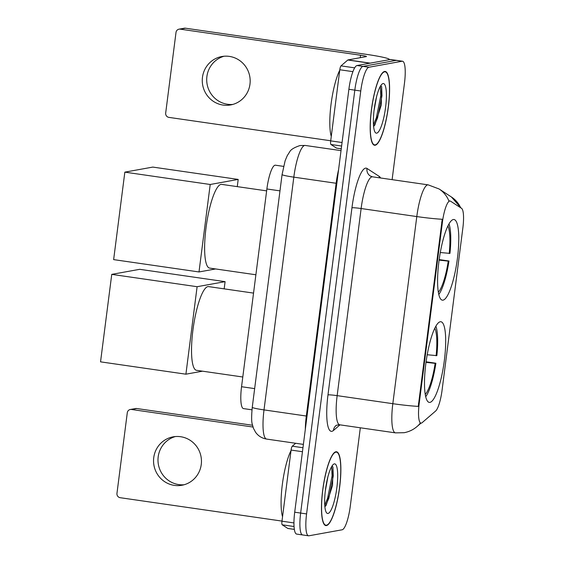 <?xml version="1.0" encoding="UTF-8"?>
<svg xmlns="http://www.w3.org/2000/svg" width="564" height="564" viewBox="0 0 564 564"><rect width="100%" height="100%" fill="white"/><g stroke="black" fill="none" stroke-linecap="round" stroke-linejoin="round"><path stroke-width="0.85" d="M443.022 300.154A40.749 8.961 98.2 0 0 457.256 259.644A40.749 8.961 98.2 0 0 454.013 219.516A40.749 8.961 98.2 0 0 453.35 219.53A40.749 8.961 98.2 0 0 439.109 260.039A40.749 8.961 98.2 0 0 442.352 300.168A40.749 8.961 98.2 0 0 443.022 300.154M429.923 402.386A40.749 8.961 98.2 0 0 444.164 361.876A40.749 8.961 98.2 0 0 440.921 321.741A40.749 8.961 98.2 0 0 440.251 321.755A40.749 8.961 98.2 0 0 426.017 362.271A40.749 8.961 98.2 0 0 429.26 402.4A40.749 8.961 98.2 0 0 429.923 402.386M421.287 423.12A20.755 4.561 98.2 0 0 422.147 422.655L435.591 411.057A20.755 4.561 98.2 0 0 442.084 390.126L462.875 227.87A20.755 4.561 98.2 0 0 461.564 208.349L450.523 201.172A20.755 4.561 98.2 0 0 450.079 201.003A20.755 4.561 98.2 0 0 442.387 222.399L419.2 403.436A20.755 4.561 98.2 0 0 420.948 423.127A20.755 4.561 98.2 0 0 421.287 423.12M251.974 409.824L243.493 408.597A23.068 5.069 -81.8 0 1 241.547 386.721L266.878 188.975A23.068 5.069 -81.8 0 1 275.422 165.203L283.537 166.373M326.443 525.563A37.287 8.199 98.2 0 0 339.472 488.494A37.287 8.199 98.2 0 0 336.504 451.764A37.287 8.199 98.2 0 0 335.897 451.778A37.287 8.199 98.2 0 0 322.869 488.854A37.287 8.199 98.2 0 0 325.837 525.577A37.287 8.199 98.2 0 0 326.443 525.563M375.166 145.244A37.287 8.199 98.2 0 0 388.194 108.168A37.287 8.199 98.2 0 0 385.226 71.445A37.287 8.199 98.2 0 0 384.613 71.459A37.287 8.199 98.2 0 0 371.584 108.528A37.287 8.199 98.2 0 0 374.552 145.258A37.287 8.199 98.2 0 0 375.166 145.244M418.262 406.383L442.232 219.262A26.91 1.925 -172.7 0 1 416.796 216.569A30.752 6.761 -81.8 0 1 427.688 184.879A30.752 6.761 -81.8 0 1 428.189 184.865L372.515 176.821A30.752 6.761 98.2 0 0 372.014 176.835A30.752 6.761 98.2 0 0 361.122 208.525L337.152 395.639A30.752 6.761 98.2 0 0 339.747 424.812C336.948 425.044 335.643 425.355 335.848 425.735A7.692 7.269 49.2 0 0 333.444 430.48A38.444 8.453 -81.8 0 1 327.98 394.885L351.95 207.763A7.692 0.55 -172.7 0 1 361.122 208.525L416.796 216.569L392.826 403.69A26.91 1.925 7.3 0 0 418.262 406.383M420.406 422.993L420.018 422.929M392.114 179.655L404.48 83.098A23.068 5.069 98.2 0 0 402.534 61.222L396.591 60.362A23.068 5.069 98.2 0 0 396.217 60.369L362.99 66.376A23.068 5.069 98.2 0 0 354.819 90.148L300.64 513.064A23.068 5.069 98.2 0 0 302.586 534.94A23.068 5.069 98.2 0 0 302.967 534.933M460.696 207.785A26.91 26.113 -57 0 0 451.39 196.963L439.088 188.968A26.91 26.113 -57 0 1 448.859 200.883L449.445 201.017M402.534 61.222A23.068 5.069 98.2 0 0 402.153 61.229L368.926 67.236A23.068 5.069 98.2 0 0 360.756 91.001L306.583 513.924A23.068 5.069 98.2 0 0 308.529 535.8A23.068 5.069 98.2 0 0 308.903 535.793L342.129 529.786A23.068 5.069 98.2 0 0 350.3 506.021L360.325 427.787M294.704 512.204A23.068 5.069 98.2 0 0 296.65 534.08L302.586 534.94A23.068 5.069 98.2 0 1 300.64 513.064L354.819 90.148A23.068 5.069 98.2 0 1 362.99 66.376L396.217 60.369A23.068 5.069 98.2 0 1 396.591 60.362L390.655 59.502A23.068 5.069 98.2 0 0 390.281 59.516L357.047 65.523A23.068 5.069 98.2 0 0 348.883 89.288L294.704 512.204L306.583 513.924M335.848 452.159A36.907 8.115 98.2 0 0 322.953 488.847A36.907 8.115 98.2 0 0 325.893 525.197A36.907 8.115 98.2 0 0 326.493 525.183A36.907 8.115 98.2 0 0 339.387 488.494A36.907 8.115 98.2 0 0 336.447 452.145A36.907 8.115 98.2 0 0 335.848 452.159M291.024 450.544A38.444 8.453 98.2 0 0 282.338 484.455A38.444 8.453 98.2 0 0 282.543 516.765M327.86 477.003L325.301 491.061M327.994 513.466A25.063 5.513 98.2 0 0 336.87 487.641A25.063 5.513 98.2 0 0 334.346 463.876A25.063 5.513 98.2 0 0 333.437 464.327A25.063 5.513 98.2 0 0 325.717 487.881A25.063 5.513 98.2 0 0 326.45 512.662A25.063 5.513 98.2 0 0 327.994 513.466M324.871 506.733L326.112 505.372L332.548 485.407L332.979 467.168L332.316 466.061M331.66 466.604L332.076 475.931L327.635 498.125L324.744 505.132M332.922 467.02L333.261 476.101L328.812 498.294L325.372 506.268M184.076 484.758A24.604 23.935 79.8 0 1 158.188 456.819A24.604 23.935 79.8 0 1 175.362 436.55M153.746 457.623A24.604 23.935 -100.2 0 0 181.876 485.266A24.604 23.935 -100.2 0 0 201.256 464.489A24.604 23.935 -100.2 0 0 173.127 436.846A24.604 23.935 -100.2 0 0 153.746 457.623M302.452 451.715L291.087 450.072L281.972 521.192L293.943 522.927M131.49 409.471A3.842 3.736 -100.2 0 0 130.319 409.492L135.564 408.54A3.842 3.736 79.8 0 1 136.735 408.519L131.49 409.471L252.989 427.033M252.496 425.256L136.735 408.519M130.319 409.492A3.842 3.736 -100.2 0 0 127.288 412.735L116.959 493.366A3.842 3.736 -100.2 0 0 120.188 497.702L281.986 521.094M287.95 528.468A3.842 0.846 -81.8 0 1 287.887 528.475A3.842 0.846 -81.8 0 1 287.809 528.44L282.219 524.809A3.842 0.846 -81.8 0 1 281.972 521.192M291.087 450.072A3.842 0.846 -81.8 0 1 292.286 446.194L295.67 443.276M384.57 71.84A36.907 8.115 98.2 0 0 371.669 108.528A36.907 8.115 98.2 0 0 374.609 144.877A36.907 8.115 98.2 0 0 375.215 144.863A36.907 8.115 98.2 0 0 388.11 108.175A36.907 8.115 98.2 0 0 385.17 71.825A36.907 8.115 98.2 0 0 384.57 71.84M339.747 70.225A38.444 8.453 98.2 0 0 331.061 104.136A38.444 8.453 98.2 0 0 331.265 136.446M376.583 96.684L374.024 110.741M376.717 133.146A25.063 5.513 98.2 0 0 385.593 107.322A25.063 5.513 98.2 0 0 383.069 83.557A25.063 5.513 98.2 0 0 382.152 84.008A25.063 5.513 98.2 0 0 374.44 107.562A25.063 5.513 98.2 0 0 375.166 132.343A25.063 5.513 98.2 0 0 376.717 133.146M373.594 126.414L374.834 125.053L381.271 105.087L381.694 86.849L381.038 85.742M380.376 86.278L380.799 95.612L376.357 117.805L373.467 124.806M381.645 86.701L381.976 95.781L377.535 117.975L374.094 125.948M253.539 293.104L208.574 286.604A42.286 9.299 98.2 0 0 207.883 286.618A42.286 9.299 98.2 0 0 193.114 328.664A42.286 9.299 98.2 0 0 196.476 370.308L242.788 376.999M427.195 354.756L436.853 355.623A38.444 8.453 98.2 0 0 435.894 326.168M426.081 361.813L435.88 363.23A38.444 8.453 98.2 0 1 425.693 396.732M436.113 355.757A35.215 7.741 98.2 0 0 434.823 328.206M425.249 394.483A35.215 7.741 98.2 0 0 435.14 363.364L435.88 363.23M435.14 363.364L426.003 362.342M111.75 274.372L197.111 286.709L185.908 374.186L100.54 361.848L111.75 274.372L139.731 269.317L225.092 281.655L224.169 288.86M197.111 286.709L225.092 281.655M202.525 371.183L185.908 374.186M266.631 190.872L221.673 184.379A42.286 9.299 98.2 0 0 220.982 184.393A42.286 9.299 98.2 0 0 206.205 226.432A42.286 9.299 98.2 0 0 209.575 268.076L255.887 274.774M440.294 252.524L449.952 253.391A38.444 8.453 98.2 0 0 448.993 223.936M439.173 259.581L448.972 260.998A38.444 8.453 98.2 0 1 438.792 294.507M449.212 253.525A35.215 7.741 98.2 0 0 447.922 225.974M438.341 292.251A35.215 7.741 98.2 0 0 448.239 261.132L448.972 260.998M448.239 261.132L439.102 260.11M124.841 172.14L210.21 184.484L199 271.954L113.639 259.616L124.841 172.14L152.823 167.085L238.191 179.422L237.268 186.628M210.21 184.484L238.191 179.422M215.624 268.95L199 271.954M232.798 104.432A24.604 23.935 79.8 0 1 206.903 76.5A24.604 23.935 79.8 0 1 224.084 56.231M202.469 77.303A24.604 23.935 -100.2 0 0 230.598 104.946A24.604 23.935 -100.2 0 0 249.972 84.17A24.604 23.935 -100.2 0 0 221.842 56.527A24.604 23.935 -100.2 0 0 202.469 77.303M352.923 71.649L339.803 69.753L330.694 140.873L342.059 142.516M370.245 63.133L388.533 59.826A30.752 2.2 7.3 0 0 389.343 59.446A30.752 2.2 7.3 0 0 365.832 54.271L185.457 28.2L180.212 29.152L360.586 55.223A7.692 0.55 -172.7 0 1 366.466 56.513A7.692 0.55 -172.7 0 1 366.262 56.611L347.974 59.918L370.245 63.133A3.842 0.846 98.2 0 0 370.083 63.217M180.212 29.152A3.842 3.736 -100.2 0 0 179.035 29.166L184.287 28.221A3.842 3.736 79.8 0 1 185.457 28.2M179.035 29.166A3.842 3.736 -100.2 0 0 176.01 32.416L165.682 113.04A3.842 3.736 -100.2 0 0 168.904 117.382L330.708 140.767M336.673 148.149A3.842 0.846 -81.8 0 1 336.609 148.149A3.842 0.846 -81.8 0 1 336.525 148.12L330.941 144.49A3.842 0.846 -81.8 0 1 330.694 140.873M339.803 69.753A3.842 0.846 -81.8 0 1 341.008 65.875L347.819 60.003A3.842 0.846 -81.8 0 1 347.974 59.918M442.387 222.399L441.661 222.294M419.2 403.436L418.467 403.33M254.653 388.61L241.547 386.721M279.984 190.872L266.878 188.975M351.95 207.763A38.444 8.453 -81.8 0 1 365.564 168.15A38.444 8.453 -81.8 0 1 367.009 168.453L379.311 176.454A38.444 8.453 -81.8 0 1 380.615 177.991M327.98 394.885A7.692 0.55 -172.7 0 1 337.152 395.639L392.826 403.69A30.752 6.761 -81.8 0 0 395.42 432.863L404.12 432.708C409.013 431.791 413.327 429.726 417.071 426.511A26.91 25.45 -130.8 0 0 420.37 423.042M339.979 424.847L333.444 430.48M360.756 91.001L348.883 89.288M368.926 67.236L357.047 65.523M402.153 61.229L390.281 59.516M379.205 177.787A7.692 7.459 123 0 1 379.311 176.454M372.515 176.821L370.245 175.975A7.692 7.459 123 0 1 367.009 168.453M282.07 174.558L285.123 160.754L287.252 155.671L289.635 151.942C290.693 149.629 294.161 147.493 300.034 145.54L305.223 145.449A30.752 6.761 98.2 0 0 304.722 145.456A30.752 6.761 98.2 0 0 293.823 177.145L264.008 409.901A30.752 6.761 98.2 0 0 266.603 439.074C262.034 438.32 258.382 436.085 255.647 432.369L253.497 428.428L252.263 424.184C251.445 421.752 251.438 416.133 252.256 407.314L282.07 174.558A15.376 1.1 -172.7 0 0 293.823 177.145L336.137 183.265A30.752 6.761 -81.8 0 1 338.583 169.672M307.013 416.126L264.008 409.901A15.376 1.1 -172.7 0 1 252.256 407.314M305.314 429.345A30.752 6.761 -81.8 0 1 306.322 416.02L336.137 183.265L336.828 183.37M292.286 446.194L302.96 447.738M287.809 528.44L294.345 529.385M294.041 526.515L282.219 524.809M360.586 55.223L360.269 57.69M369.913 63.196L347.819 60.003M341.008 65.875L354.678 67.849M336.525 148.12L341.255 148.804M341.615 146.034L330.941 144.49M450.079 201.003L449.057 200.854M420.948 423.127L420.208 423.014M451.39 196.963L461.126 208.067M417.071 426.511L420.991 423.127M439.088 188.968L428.189 184.865M308.529 535.8L302.586 534.94M395.42 432.863L339.747 424.812M305.223 145.449L341.023 150.623M266.603 439.074L303.39 444.39M324.73 525.028L325.893 525.197M335.284 451.983L336.447 452.145M294.345 529.406L287.887 528.475M373.446 144.708L374.609 144.877M384.006 71.656L385.17 71.825M341.255 148.825L336.609 148.149"/></g></svg>
